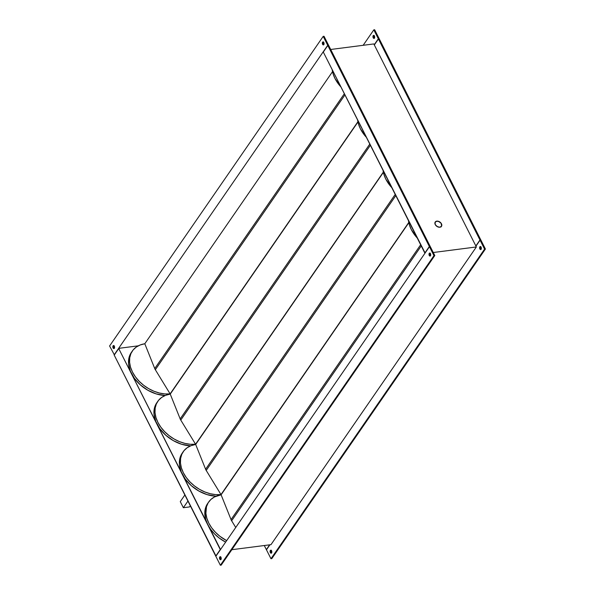 <?xml version="1.0" encoding="UTF-8"?>
<svg xmlns="http://www.w3.org/2000/svg" width="595" height="595" viewBox="0 0 595 595"><rect width="100%" height="100%" fill="white"/><g stroke="black" fill="none" stroke-linecap="round" stroke-linejoin="round"><path stroke-width="0.89" d="M436.812 221.132A3.801 2.655 -145.4 0 1 440.791 222.805A3.801 2.655 -145.4 0 1 441.475 226.331A3.801 2.655 -145.4 0 1 439.884 227.223L441.639 226.048L441.103 223.192L438.121 221.206L435.733 221.518L434.886 223.378L435.599 225.163L437.898 226.933L439.884 227.223A3.801 2.655 -145.4 0 1 435.904 225.542A3.801 2.655 -145.4 0 1 435.22 222.017A3.801 2.655 -145.4 0 1 436.812 221.132L435.064 222.307L435.235 224.575L437.236 226.613L439.884 227.223A3.801 2.655 -145.4 0 1 435.904 225.542A3.801 2.655 -145.4 0 1 435.22 222.017A3.801 2.655 -145.4 0 1 436.812 221.132A3.801 2.655 -145.4 0 1 440.791 222.805A3.801 2.655 -145.4 0 1 441.475 226.331A3.801 2.655 -145.4 0 1 439.884 227.223L441.639 226.048L441.46 223.78L439.46 221.742L436.812 221.132M408.497 220.723A31.267 21.881 34.6 0 0 417.221 237.985L411.294 229.558L409.338 224.679L408.497 220.723M231.633 520.774L421.245 245.951L231.633 520.774L231.046 519.599A3.801 2.655 34.6 0 0 231.633 520.774L235.739 527.475L231.633 520.774M420.65 244.776L231.046 519.599L221.109 494.809L214.431 496.966L210.868 499.48L208.191 502.753L206.487 506.665L205.892 513.396L206.822 518.208L208.778 523.087L211.686 527.847L215.442 532.302L219.905 536.288L226.665 540.632A31.267 21.881 -145.4 0 1 208.659 502.039A31.267 21.881 -145.4 0 1 221.109 494.809L408.832 222.701L221.102 494.802L231.046 519.599L420.65 244.776M208.659 502.039L207.633 503.526A31.267 21.881 34.6 0 0 225.639 542.119L219.101 537.954L214.542 533.923L210.712 529.409L207.752 524.582L205.773 519.621L204.799 512.369L205.528 507.922L207.64 503.511M322.587 44.298A1.517 0.855 82.7 0 1 322.364 42.773A1.517 0.855 82.7 0 1 323.003 41.903A1.517 0.855 82.7 0 1 323.814 42.513L324.007 44.186L323.197 44.9L322.475 44.045L322.393 42.624L323.033 41.895L323.814 42.513A1.517 0.855 82.7 0 1 324.037 44.037A1.517 0.855 82.7 0 1 323.397 44.915A1.517 0.855 82.7 0 1 322.587 44.298L323.412 44.194L322.587 44.298M323.449 42.037A1.517 0.855 -97.3 0 0 323.412 44.194L323.546 41.933M113.08 347.956A1.517 0.855 82.7 0 1 112.864 346.431A1.517 0.855 82.7 0 1 113.504 345.554A1.517 0.855 82.7 0 1 114.314 346.171L114.5 347.844L113.697 348.551L112.976 347.703L112.894 346.275L113.526 345.554L114.314 346.171A1.517 0.855 82.7 0 1 114.538 347.696A1.517 0.855 82.7 0 1 113.89 348.566A1.517 0.855 82.7 0 1 113.08 347.956L113.913 347.844L113.08 347.956M113.942 345.695A1.517 0.855 -97.3 0 0 113.913 347.844L114.047 345.583M219.741 559.107A1.517 0.855 82.7 0 1 219.525 557.582A1.517 0.855 82.7 0 1 220.165 556.704A1.517 0.855 82.7 0 1 220.976 557.322L221.162 558.995L220.358 559.702L219.637 558.854L219.555 557.426L220.187 556.704L220.976 557.322A1.517 0.855 82.7 0 1 221.199 558.846A1.517 0.855 82.7 0 1 220.552 559.716A1.517 0.855 82.7 0 1 219.741 559.107L220.574 558.995L219.741 559.107M220.604 556.846A1.517 0.855 -97.3 0 0 220.574 558.995L220.708 556.734M429.24 255.448A1.517 0.855 82.7 0 1 429.025 253.924A1.517 0.855 82.7 0 1 429.664 253.054A1.517 0.855 82.7 0 1 430.475 253.663L430.661 255.337L429.858 256.051L429.136 255.196L429.055 253.775L429.694 253.046L430.475 253.663A1.517 0.855 82.7 0 1 430.698 255.188A1.517 0.855 82.7 0 1 430.051 256.066A1.517 0.855 82.7 0 1 429.24 255.448L430.073 255.344L429.24 255.448M430.103 253.187A1.517 0.855 -97.3 0 0 430.073 255.344L430.207 253.083M373.199 37.79A1.517 0.855 82.7 0 1 372.976 36.258A1.517 0.855 82.7 0 1 373.615 35.388A1.517 0.855 82.7 0 1 374.426 36.005L373.645 35.388L373.005 36.109L373.087 37.53L373.809 38.385L374.619 37.678L374.426 36.005A1.517 0.855 82.7 0 1 374.649 37.53A1.517 0.855 82.7 0 1 374.002 38.4A1.517 0.855 82.7 0 1 373.199 37.79L374.024 37.678L373.199 37.79M374.054 35.529A1.517 0.855 -97.3 0 0 374.024 37.678L374.471 38.206M270.353 552.591A1.517 0.855 82.7 0 1 270.13 551.067A1.517 0.855 82.7 0 1 270.777 550.197A1.517 0.855 82.7 0 1 271.588 550.806L270.799 550.189L270.167 550.918L270.249 552.338L270.97 553.194L271.774 552.487L271.588 550.806A1.517 0.855 82.7 0 1 271.803 552.331A1.517 0.855 82.7 0 1 271.164 553.209A1.517 0.855 82.7 0 1 270.353 552.591L271.186 552.487L270.353 552.591M271.216 550.33A1.517 0.855 -97.3 0 0 271.186 552.487L271.632 553.015M479.853 248.941A1.517 0.855 82.7 0 1 479.637 247.408A1.517 0.855 82.7 0 1 480.277 246.538A1.517 0.855 82.7 0 1 481.087 247.156L480.299 246.538L479.667 247.26L479.748 248.68L480.47 249.536L481.273 248.829L481.087 247.156A1.517 0.855 82.7 0 1 481.31 248.68A1.517 0.855 82.7 0 1 480.663 249.55A1.517 0.855 82.7 0 1 479.853 248.941L480.686 248.829L479.853 248.941M480.715 246.68A1.517 0.855 -97.3 0 0 480.686 248.829L481.132 249.357M383.061 170.371A31.267 21.881 34.6 0 0 391.785 187.641L385.857 179.207L383.901 174.328L383.061 170.371M357.632 120.019A31.267 21.881 34.6 0 0 366.356 137.289L360.421 128.855L358.465 123.976L357.632 120.019M332.196 69.667A31.267 21.881 34.6 0 0 340.92 86.937L334.992 78.503L333.036 73.624L332.196 69.667M155.332 369.718L344.944 94.895L155.332 369.718L154.737 368.543A3.801 2.655 34.6 0 0 155.332 369.718L170.125 393.89A31.267 21.881 -145.4 0 1 137.735 379.729A31.267 21.881 -145.4 0 1 132.358 350.983A31.267 21.881 -145.4 0 1 144.808 343.754L140.189 344.966L136.248 347.071L133.109 349.979L130.907 353.586L129.717 357.759L129.591 362.34L130.513 367.16L132.469 372.039L135.385 376.791L139.141 381.246L143.603 385.24L148.601 388.609L153.956 391.25L159.467 393.042L164.927 393.935L170.125 393.89L357.907 121.73L170.133 393.897L155.332 369.718M344.349 93.727L154.737 368.543L144.801 343.746L332.531 71.645L144.801 343.746L154.737 368.543L344.349 93.727M180.768 420.07L370.373 145.247L180.768 420.07L180.173 418.895A3.801 2.655 34.6 0 0 180.768 420.07L195.562 444.234A31.267 21.881 -145.4 0 1 163.164 430.081A31.267 21.881 -145.4 0 1 157.787 401.335A31.267 21.881 -145.4 0 1 170.237 394.106L165.626 395.318L161.676 397.423L158.545 400.331L156.344 403.938L155.154 408.111L155.02 412.692L155.95 417.512L157.906 422.39L160.814 427.143L164.577 431.598L169.032 435.585L174.037 438.961L179.392 441.602L184.904 443.394L190.363 444.287L195.562 444.234L383.344 172.081L195.569 444.242L180.768 420.07M369.785 144.079L180.173 418.895L170.237 394.098L357.967 121.997L170.237 394.098L180.173 418.895L369.785 144.079M206.205 470.422L395.809 195.599L206.205 470.422L205.61 469.247A3.801 2.655 34.6 0 0 206.205 470.422L220.998 494.586A31.267 21.881 -145.4 0 1 188.6 480.433A31.267 21.881 -145.4 0 1 183.223 451.687A31.267 21.881 -145.4 0 1 195.673 444.458L191.062 445.67L187.113 447.775L183.981 450.683L181.78 454.29L180.59 458.462L180.456 463.044L181.386 467.863L183.342 472.735L186.25 477.495L190.006 481.95L194.468 485.937L199.474 489.313L204.829 491.946L210.333 493.746L215.792 494.638L220.998 494.586L408.78 222.433L221.005 494.594L206.205 470.422M395.214 194.424L205.61 469.247L195.673 444.45L383.396 172.349L195.673 444.45L205.61 469.247L395.214 194.424M231.842 549.698L270.97 544.663L476.364 246.962L475.955 246.151L480.061 240.194L484.575 249.126L270.97 558.735L266.456 549.802L269.907 544.797L266.456 549.802L270.97 558.735L271.796 558.631L270.97 558.735L484.575 249.126L480.061 240.194L480.894 240.09L485.408 249.022L271.796 558.631L485.408 249.022L484.575 249.126L485.408 249.022L480.894 240.09L480.061 240.194L475.955 246.151L476.364 246.962L433.264 252.511L476.364 246.962L270.97 544.663L231.842 549.698M114.106 354.91L327.719 45.302L323.204 36.369L109.592 345.978L114.374 354.88L109.592 345.978L323.204 36.369L324.03 36.265L328.544 45.198L324.03 36.265L323.204 36.369L327.719 45.302L114.106 354.91M118.725 348.566L114.21 355.111L215.74 556.117L220.262 549.564L118.725 348.566L220.522 549.527L216.007 556.08L114.21 355.111L118.725 348.566L119.558 348.462L118.725 348.566M328.38 45.436L327.719 45.302L328.38 45.436M323.858 44.722L323.412 44.194A1.517 0.855 -97.3 0 0 323.784 44.67M114.359 348.373L113.913 347.844A1.517 0.855 -97.3 0 0 114.285 348.32M138.278 345.836L119.454 348.254L138.278 345.836M165.187 395.497L156.158 393.897L147.902 390.29L140.442 384.958L134.411 378.353L130.327 371.049L128.55 363.679L129.227 356.866L131.339 352.456A31.267 21.881 34.6 0 0 135.288 379.513A31.267 21.881 34.6 0 0 165.187 395.497M157.787 401.335L156.76 402.822A31.267 21.881 34.6 0 0 160.724 429.865A31.267 21.881 34.6 0 0 190.616 445.848L181.594 444.249L173.338 440.642L165.879 435.309L159.847 428.705L155.764 421.401L153.986 414.031L154.663 407.218L156.775 402.808M183.223 451.687L182.196 453.174A31.267 21.881 34.6 0 0 186.161 480.217A31.267 21.881 34.6 0 0 216.052 496.2L207.023 494.601L198.775 490.994L191.307 485.661L185.276 479.057L181.192 471.753L179.415 464.383L180.092 457.57L182.211 453.159M425.098 253.016L323.301 52.055L424.83 253.054L429.352 246.501L327.815 45.503L323.301 52.055L327.815 45.503L328.648 45.398L430.178 246.397L328.648 45.398L327.815 45.503L429.352 246.501L425.098 253.016M433.963 255.642L429.456 246.709L215.844 556.318L220.358 565.25L433.963 255.642L429.456 246.709L430.282 246.598L434.796 255.53L430.282 246.598L429.456 246.709L215.844 556.318L220.358 565.25L221.184 565.146L434.796 255.53L433.963 255.642L434.796 255.53L221.184 565.146L220.358 565.25L433.963 255.642M430.014 246.635L429.352 246.501L430.014 246.635M221.02 559.523L220.574 558.995A1.517 0.855 -97.3 0 0 220.946 559.471M430.52 255.872L430.073 255.344A1.517 0.855 -97.3 0 0 430.445 255.82M269.639 544.834L266.352 549.601L264.292 545.526L266.352 549.601L269.639 544.834M378.427 38.995L479.964 239.993L475.851 245.943L374.322 44.945L378.427 38.995L379.26 38.883L480.79 239.889L479.964 239.993L378.427 38.995L379.26 38.883L480.79 239.889L479.964 239.993L475.955 246.151L374.322 44.945L378.427 38.995M374.218 44.744L373.809 43.933L374.322 44.945L378.331 38.787L373.816 29.854L378.331 38.787L374.218 44.744M363.158 45.302L373.816 29.854L374.642 29.75L378.993 38.92L378.331 38.787L379.156 38.682L374.642 29.75L373.816 29.854L363.158 45.302M374.158 35.417L374.024 37.678A1.517 0.855 -97.3 0 0 374.396 38.154M271.32 550.226L271.186 552.487A1.517 0.855 -97.3 0 0 271.551 552.963M480.82 246.568L480.686 248.829A1.517 0.855 -97.3 0 0 481.058 249.305M330.708 49.474L373.809 43.933L330.708 49.474M180.278 501.63L183.357 507.721L189.574 506.918L190.333 505.817L189.574 506.918L183.357 507.721L180.278 501.63L184.859 494.981L180.278 501.63M187.938 501.072L183.357 507.721L187.938 501.072M441.475 226.331L441.066 226.926L441.475 226.331M131.331 352.471L132.358 350.983"/></g></svg>
